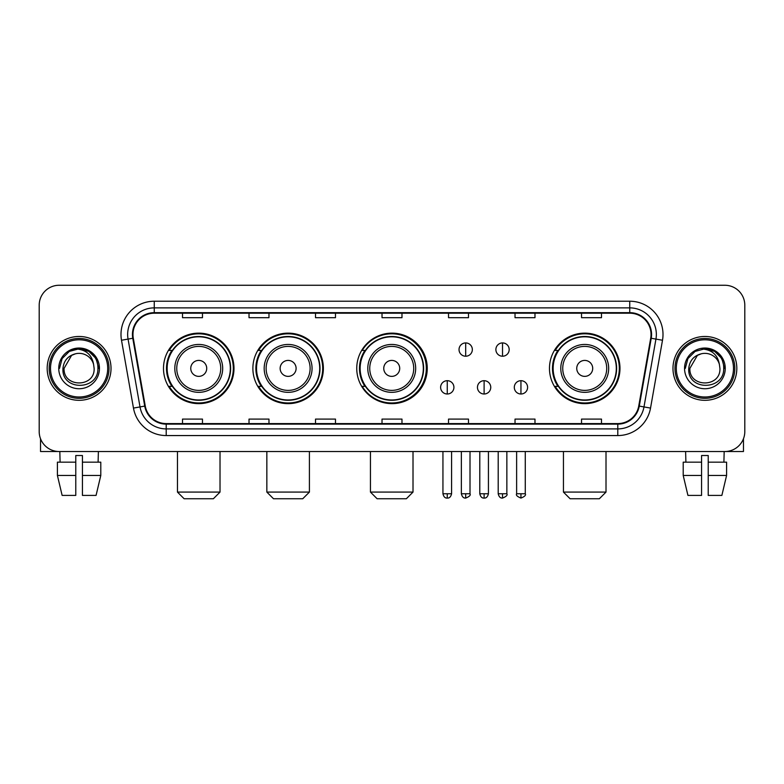 <?xml version="1.0" encoding="UTF-8"?>
<svg xmlns="http://www.w3.org/2000/svg" width="784" height="784" viewBox="0 0 784 784"><rect width="100%" height="100%" fill="white"/><g stroke="black" fill="none" stroke-linecap="round" stroke-linejoin="round"><path stroke-width="1.18" d="M549.476 368.392A35.251 35.251 0 0 0 584.727 403.642A35.251 35.251 0 0 0 619.977 368.392A35.251 35.251 0 0 0 584.727 333.141A35.251 35.251 0 0 0 549.476 368.392M356.749 368.392A35.251 35.251 0 0 0 392 403.642A35.251 35.251 0 0 0 427.251 368.392A35.251 35.251 0 0 0 392 333.141A35.251 35.251 0 0 0 356.749 368.392M252.879 368.392A35.251 35.251 0 0 0 288.12 403.642A35.251 35.251 0 0 0 323.371 368.392A35.251 35.251 0 0 0 288.12 333.141A35.251 35.251 0 0 0 252.879 368.392M163.493 368.392A35.251 35.251 0 0 0 198.744 403.642A35.251 35.251 0 0 0 233.985 368.392A35.251 35.251 0 0 0 198.744 333.141A35.251 35.251 0 0 0 163.493 368.392M171.951 386.345A32.252 32.252 0 0 1 171.951 350.438M261.327 386.345A32.252 32.252 0 0 1 261.327 350.438M364.942 386.345A32.252 32.252 0 0 1 364.942 350.438M557.934 386.345A32.252 32.252 0 0 1 557.934 350.438M39.2 305.211L39.2 431.572A19.953 19.953 0 0 0 59.153 451.525L724.847 451.525A19.953 19.953 0 0 0 744.8 431.572L744.8 305.211A19.953 19.953 0 0 0 724.847 285.258L59.153 285.258A19.953 19.953 0 0 0 39.2 305.211L39.2 431.572M47.177 368.392A31.919 31.919 0 0 0 79.106 400.31A31.919 31.919 0 0 0 111.024 368.392A31.919 31.919 0 0 0 79.106 336.473A31.919 31.919 0 0 0 47.177 368.392A31.919 31.919 0 0 0 79.106 400.31A31.919 31.919 0 0 0 111.024 368.392A31.919 31.919 0 0 0 79.106 336.473A31.919 31.919 0 0 0 47.177 368.392M672.976 368.392A31.919 31.919 0 0 0 704.894 400.31A31.919 31.919 0 0 0 736.823 368.392A31.919 31.919 0 0 0 704.894 336.473A31.919 31.919 0 0 0 672.976 368.392A31.919 31.919 0 0 0 704.894 400.31A31.919 31.919 0 0 0 736.823 368.392A31.919 31.919 0 0 0 704.894 336.473A31.919 31.919 0 0 0 672.976 368.392M132.966 334.474A21.286 21.286 0 0 1 154.252 313.198L629.748 313.198A21.286 21.286 0 0 1 650.71 338.169L638.744 406.004A21.286 21.286 0 0 1 617.792 423.585L166.208 423.585A21.286 21.286 0 0 1 145.256 406.004L133.29 338.169A21.286 21.286 0 0 1 132.966 334.474M132.437 334.474A21.815 21.815 0 0 0 132.77 338.267L144.726 406.092A21.815 21.815 0 0 0 166.208 424.124L617.792 424.124A21.815 21.815 0 0 0 639.274 406.092L651.23 338.267A21.815 21.815 0 0 0 629.748 312.659L154.252 312.659A21.815 21.815 0 0 0 132.437 334.474M121.5 340.246A33.251 33.251 0 0 1 154.252 301.223L629.748 301.223A33.251 33.251 0 0 1 662.5 340.246L650.534 408.082A33.251 33.251 0 0 1 617.792 435.561L166.208 435.561A33.251 33.251 0 0 1 133.466 408.082L121.5 340.246L128.057 339.09A26.597 26.597 0 0 1 154.252 307.877L629.748 307.877A26.597 26.597 0 0 1 655.943 339.09L643.987 406.925A26.597 26.597 0 0 1 617.792 428.907L166.208 428.907A26.597 26.597 0 0 1 140.013 406.925L128.057 339.09A26.597 26.597 0 0 1 127.645 334.474M724.847 285.258L59.153 285.258M59.153 451.525L724.847 451.525M744.8 431.572L744.8 305.211M639.274 406.092L643.987 406.925L655.943 339.09L662.5 340.246M382.024 313.198L382.024 317.696L401.976 317.696L401.976 313.198M315.521 313.198L315.521 317.696L335.474 317.696L335.474 313.198M249.018 313.198L249.018 317.696L268.971 317.696L268.971 313.198M182.515 313.198L182.515 317.696L202.468 317.696L202.468 313.198M448.526 313.198L448.526 317.696L468.479 317.696L468.479 313.198M515.029 313.198L515.029 317.696L534.982 317.696L534.982 313.198M581.532 313.198L581.532 317.696L601.485 317.696L601.485 313.198M401.976 423.585L401.976 419.087L382.024 419.087L382.024 423.585M335.474 423.585L335.474 419.087L315.521 419.087L315.521 423.585M268.971 423.585L268.971 419.087L249.018 419.087L249.018 423.585M202.468 423.585L202.468 419.087L182.515 419.087L182.515 423.585M468.479 423.585L468.479 419.087L448.526 419.087L448.526 423.585M534.982 423.585L534.982 419.087L515.029 419.087L515.029 423.585M601.485 423.585L601.485 419.087L581.532 419.087L581.532 423.585M40.533 438.736L40.533 451.525L117.678 451.525M57.408 462.158L57.408 475.457L62.132 495.41L57.408 475.457L57.408 462.158L75.774 462.158L75.774 455.514L82.428 455.514L82.428 462.158L100.793 462.158L100.793 475.457L96.069 495.41L100.793 475.457L82.428 475.457L82.428 462.158M98.392 451.525L98.098 462.158M75.774 462.158L75.774 495.41L62.132 495.41M57.408 475.457L75.774 475.457M96.069 495.41L82.428 495.41L82.428 475.457M59.819 451.525L60.103 462.158M107.702 368.392A28.596 28.596 0 0 0 79.106 339.795A28.596 28.596 0 0 0 50.509 368.392A28.596 28.596 0 0 0 79.106 396.988A28.596 28.596 0 0 0 107.702 368.392M109.025 368.392A29.929 29.929 0 0 0 79.106 338.463A29.929 29.929 0 0 0 49.176 368.392A29.929 29.929 0 0 0 79.106 398.321A29.929 29.929 0 0 0 109.025 368.392M94.129 368.392C95.05 387.776 63.151 387.776 64.072 368.392L71.589 355.377L75.372 353.829C67.924 355.858 63.788 360.709 62.955 368.392C61.358 391.255 98.588 390.667 97.912 368.392C98.029 362.081 95.687 356.867 90.895 352.731C86.534 349.546 81.683 348.302 76.342 348.988C86.171 349.762 91.914 354.897 93.59 364.393L94.129 368.392C95.05 387.776 63.151 387.776 64.072 368.392L71.589 355.377L75.372 353.829L71.589 355.377L64.072 368.392L71.589 355.377L75.372 353.829L71.589 355.377L64.072 368.392L71.589 355.377L75.372 353.829L71.589 355.377L64.072 368.392L71.589 355.377L75.372 353.829L71.589 355.377L64.072 368.392C63.151 387.776 95.05 387.776 94.129 368.392C95.05 387.776 63.151 387.776 64.072 368.392C63.151 387.776 95.05 387.776 94.129 368.392C95.05 387.776 63.151 387.776 64.072 368.392C63.151 387.776 95.05 387.776 94.129 368.392L93.59 364.393A15.033 15.033 0 0 0 75.372 353.829M58.751 368.392A20.355 20.355 0 0 0 79.106 388.737A20.355 20.355 0 0 0 99.45 368.392A20.355 20.355 0 0 0 79.106 348.037A20.355 20.355 0 0 0 58.751 368.392M76.342 348.988L69.306 351.418L62.122 358.592L59.506 368.392L62.122 358.592L69.306 351.418L79.106 348.792L88.906 351.418L96.079 358.592L98.706 368.392L96.079 358.592L88.906 351.418L79.106 348.792L69.306 351.418L62.122 358.592L59.506 368.392L62.122 358.592L69.306 351.418L79.106 348.792L88.906 351.418L96.079 358.592L98.706 368.392L96.079 358.592L88.906 351.418L79.106 348.792L69.306 351.418L62.122 358.592L59.506 368.392L62.122 358.592L69.306 351.418L79.106 348.792L88.906 351.418L96.079 358.592L98.706 368.392M213.375 498.742L184.113 498.742L177.458 492.087L220.02 492.087L213.375 498.742M206.721 368.392A7.977 7.977 0 0 0 198.744 360.415A7.977 7.977 0 0 0 190.757 368.392A7.977 7.977 0 0 0 198.744 376.369A7.977 7.977 0 0 0 206.721 368.392M222.685 368.392A23.941 23.941 0 0 0 198.744 344.45A23.941 23.941 0 0 0 174.803 368.392A23.941 23.941 0 0 0 198.744 392.333A23.941 23.941 0 0 0 222.685 368.392A23.941 23.941 0 0 1 198.744 392.333A23.941 23.941 0 0 1 174.803 368.392M230.329 368.392A31.585 31.585 0 0 0 198.744 336.806A31.585 31.585 0 0 0 167.149 368.392A31.585 31.585 0 0 0 198.744 399.977A31.585 31.585 0 0 0 230.329 368.392M233.318 368.392A34.584 34.584 0 0 1 169.187 386.345L172.392 386.345A31.889 31.889 0 0 0 219.834 392.304A31.889 31.889 0 0 0 219.834 344.48A31.889 31.889 0 0 0 172.392 350.438L169.187 350.438A34.584 34.584 0 0 1 233.318 368.392M302.751 498.742L273.489 498.742L266.844 492.087L309.406 492.087L302.751 498.742M296.107 368.392A7.977 7.977 0 0 0 288.12 360.415A7.977 7.977 0 0 0 280.143 368.392A7.977 7.977 0 0 0 288.12 376.369A7.977 7.977 0 0 0 296.107 368.392M312.061 368.392A23.941 23.941 0 0 0 288.12 344.45A23.941 23.941 0 0 0 264.179 368.392A23.941 23.941 0 0 0 288.12 392.333A23.941 23.941 0 0 0 312.061 368.392A23.941 23.941 0 0 1 288.12 392.333A23.941 23.941 0 0 1 264.179 368.392M319.715 368.392A31.585 31.585 0 0 0 288.12 336.806A31.585 31.585 0 0 0 256.535 368.392A31.585 31.585 0 0 0 288.12 399.977A31.585 31.585 0 0 0 319.715 368.392M322.704 368.392A34.584 34.584 0 0 1 258.563 386.345L261.768 386.345A31.889 31.889 0 0 0 309.219 392.304A31.889 31.889 0 0 0 309.219 344.48A31.889 31.889 0 0 0 261.768 350.438L258.563 350.438A34.584 34.584 0 0 1 322.704 368.392M406.367 498.742L377.104 498.742L370.45 492.087L413.011 492.087L406.367 498.742M399.713 368.392A7.977 7.977 0 0 0 391.735 360.415A7.977 7.977 0 0 0 383.758 368.392A7.977 7.977 0 0 0 391.735 376.369A7.977 7.977 0 0 0 399.713 368.392M415.677 368.392A23.941 23.941 0 0 0 391.735 344.45A23.941 23.941 0 0 0 367.794 368.392A23.941 23.941 0 0 0 391.735 392.333A23.941 23.941 0 0 0 415.677 368.392A23.941 23.941 0 0 1 391.735 392.333A23.941 23.941 0 0 1 367.794 368.392M423.321 368.392A31.585 31.585 0 0 0 391.735 336.806A31.585 31.585 0 0 0 360.14 368.392A31.585 31.585 0 0 0 391.735 399.977A31.585 31.585 0 0 0 423.321 368.392M426.32 368.392A34.584 34.584 0 0 1 362.179 386.345L365.383 386.345A31.889 31.889 0 0 0 412.835 392.304A31.889 31.889 0 0 0 412.835 344.48A31.889 31.889 0 0 0 365.383 350.438L362.179 350.438A34.584 34.584 0 0 1 426.32 368.392M599.358 498.742L570.095 498.742L563.441 492.087L606.012 492.087L599.358 498.742M592.704 368.392A7.977 7.977 0 0 0 584.727 360.415A7.977 7.977 0 0 0 576.75 368.392A7.977 7.977 0 0 0 584.727 376.369A7.977 7.977 0 0 0 592.704 368.392M608.668 368.392A23.941 23.941 0 0 0 584.727 344.45A23.941 23.941 0 0 0 560.785 368.392A23.941 23.941 0 0 0 584.727 392.333A23.941 23.941 0 0 0 608.668 368.392A23.941 23.941 0 0 1 584.727 392.333A23.941 23.941 0 0 1 560.785 368.392M616.312 368.392A31.585 31.585 0 0 0 584.727 336.806A31.585 31.585 0 0 0 553.141 368.392A31.585 31.585 0 0 0 584.727 399.977A31.585 31.585 0 0 0 616.312 368.392M619.311 368.392A34.584 34.584 0 0 1 555.17 386.345L558.375 386.345A31.889 31.889 0 0 0 605.826 392.304A31.889 31.889 0 0 0 605.826 344.48A31.889 31.889 0 0 0 558.375 350.438L555.17 350.438A34.584 34.584 0 0 1 619.311 368.392M465.686 342.922A6.654 6.654 0 0 0 459.032 349.566A6.654 6.654 0 0 0 465.686 356.22A6.654 6.654 0 0 0 472.34 349.566A6.654 6.654 0 0 0 465.686 342.922L465.686 356.22A6.654 6.654 0 0 0 472.34 349.566A6.654 6.654 0 0 0 465.686 342.922M502.524 342.922A6.654 6.654 0 0 0 495.88 349.566A6.654 6.654 0 0 0 502.524 356.22A6.654 6.654 0 0 0 509.179 349.566A6.654 6.654 0 0 0 502.524 342.922L502.524 356.22A6.654 6.654 0 0 0 509.179 349.566A6.654 6.654 0 0 0 502.524 342.922M447.262 380.691A6.654 6.654 0 0 0 440.618 387.345A6.654 6.654 0 0 0 447.262 393.999A6.654 6.654 0 0 0 453.916 387.345A6.654 6.654 0 0 0 447.262 380.691L447.262 393.999A6.654 6.654 0 0 0 453.916 387.345A6.654 6.654 0 0 0 447.262 380.691M484.11 380.691A6.654 6.654 0 0 0 477.456 387.345A6.654 6.654 0 0 0 484.11 393.999A6.654 6.654 0 0 0 490.755 387.345A6.654 6.654 0 0 0 484.11 380.691L484.11 393.999A6.654 6.654 0 0 0 490.755 387.345A6.654 6.654 0 0 0 484.11 380.691M520.948 380.691A6.654 6.654 0 0 0 514.304 387.345A6.654 6.654 0 0 0 520.948 393.999A6.654 6.654 0 0 0 527.603 387.345A6.654 6.654 0 0 0 520.948 380.691L520.948 393.999A6.654 6.654 0 0 0 527.603 387.345A6.654 6.654 0 0 0 520.948 380.691M743.467 438.736L743.467 451.525L666.322 451.525M701.572 462.158L701.572 475.457L683.207 475.457L687.931 495.41L683.207 475.457L683.207 462.158L701.572 462.158L701.572 455.514L708.226 455.514L708.226 462.158L726.592 462.158L726.592 475.457L721.868 495.41L726.592 475.457L708.226 475.457L708.226 462.158M724.181 451.525L723.897 462.158M701.572 475.457L701.572 495.41L687.931 495.41M721.868 495.41L708.226 495.41L708.226 475.457M685.608 451.525L685.902 462.158M733.491 368.392A28.596 28.596 0 0 0 704.894 339.795A28.596 28.596 0 0 0 676.298 368.392A28.596 28.596 0 0 0 704.894 396.988A28.596 28.596 0 0 0 733.491 368.392M734.824 368.392A29.929 29.929 0 0 0 704.894 338.463A29.929 29.929 0 0 0 674.975 368.392A29.929 29.929 0 0 0 704.894 398.321A29.929 29.929 0 0 0 734.824 368.392M719.928 368.392C720.849 387.776 688.95 387.776 689.871 368.392L697.388 355.377L701.17 353.829C693.722 355.858 689.587 360.709 688.754 368.392C687.147 391.255 724.387 390.667 723.71 368.392C723.828 362.081 721.486 356.867 716.694 352.731C712.323 349.546 707.472 348.302 702.131 348.988C711.96 349.762 717.713 354.897 719.389 364.393L719.928 368.392C720.849 387.776 688.95 387.776 689.871 368.392L697.388 355.377L701.17 353.829L697.388 355.377L689.871 368.392L697.388 355.377L701.17 353.829L697.388 355.377L689.871 368.392L697.388 355.377L701.17 353.829L697.388 355.377L689.871 368.392L697.388 355.377L701.17 353.829A15.033 15.033 0 0 1 719.389 364.393L719.928 368.392C720.849 387.776 688.95 387.776 689.871 368.392C688.95 387.776 720.849 387.776 719.928 368.392L719.389 364.393M684.55 368.392A20.355 20.355 0 0 0 704.894 388.737A20.355 20.355 0 0 0 725.249 368.392A20.355 20.355 0 0 0 704.894 348.037A20.355 20.355 0 0 0 684.55 368.392M685.294 368.392L687.921 358.592L695.094 351.418L704.894 348.792L714.694 351.418L721.878 358.592L724.494 368.392L721.878 358.592L714.694 351.418L704.894 348.792L695.094 351.418L687.921 358.592L685.294 368.392L687.921 358.592L695.094 351.418L704.894 348.792L714.694 351.418L721.878 358.592L724.494 368.392L721.878 358.592L714.694 351.418L704.894 348.792L695.094 351.418L687.921 358.592L685.294 368.392L687.921 358.592L695.094 351.418L704.894 348.792L714.694 351.418L721.878 358.592L724.494 368.392L721.878 358.592L714.694 351.418L704.894 348.792L695.094 351.418L687.921 358.592L685.294 368.392L687.921 358.592L695.094 351.418L704.894 348.792L714.694 351.418L721.878 358.592L724.494 368.392L721.878 358.592L714.694 351.418L704.894 348.792L695.094 351.418L687.921 358.592L685.294 368.392L687.921 358.592L695.094 351.418L704.894 348.792L714.694 351.418L721.878 358.592L724.494 368.392L721.878 358.592L714.694 351.418L704.894 348.792L695.094 351.418L687.921 358.592L685.294 368.392L687.921 358.592L695.094 351.418L704.894 348.792L714.694 351.418L721.878 358.592L724.494 368.392L721.878 358.592L714.694 351.418L704.894 348.792L695.094 351.418L687.921 358.592L685.294 368.392L687.921 358.592L695.094 351.418L704.894 348.792L714.694 351.418L721.878 358.592L724.494 368.392M629.748 301.223L629.748 312.659M128.057 339.09L132.77 338.267M166.208 435.561L166.208 424.124M617.792 424.124L617.792 435.561M133.466 408.082L144.726 406.092M651.23 338.267L655.943 339.09M154.252 301.223L154.252 312.659M643.987 406.925L650.534 408.082M220.735 368.392A21.991 21.991 0 0 0 198.744 346.401A21.991 21.991 0 0 0 176.753 368.392A21.991 21.991 0 0 0 198.744 390.383A21.991 21.991 0 0 0 220.735 368.392M310.111 368.392A21.991 21.991 0 0 0 288.12 346.401A21.991 21.991 0 0 0 266.129 368.392A21.991 21.991 0 0 0 288.12 390.383A21.991 21.991 0 0 0 310.111 368.392M413.727 368.392A21.991 21.991 0 0 0 391.735 346.401A21.991 21.991 0 0 0 369.744 368.392A21.991 21.991 0 0 0 391.735 390.383A21.991 21.991 0 0 0 413.727 368.392M606.718 368.392A21.991 21.991 0 0 0 584.727 346.401A21.991 21.991 0 0 0 562.736 368.392A21.991 21.991 0 0 0 584.727 390.383A21.991 21.991 0 0 0 606.718 368.392M465.686 493.753L461.364 493.753C462.119 496.831 463.56 498.271 465.686 498.075L465.686 493.753L470.008 493.753L470.008 451.525M502.524 493.753L498.203 493.753C498.957 496.831 500.398 498.271 502.524 498.075L502.524 493.753L506.856 493.753L506.856 451.525M447.262 493.753L442.94 493.753C443.695 496.831 445.136 498.271 447.262 498.075L447.262 493.753L451.584 493.753L451.584 451.525M484.11 493.753L479.788 493.753C480.543 496.831 481.984 498.271 484.11 498.075L484.11 493.753L488.432 493.753L488.432 451.525M520.948 493.753L516.627 493.753C515.754 495.135 517.195 496.576 520.948 498.075L520.948 493.753L525.27 493.753L525.27 451.525M220.02 451.525L220.02 492.087M177.458 451.525L177.458 492.087M309.406 451.525L309.406 492.087M266.844 451.525L266.844 492.087M413.011 451.525L413.011 492.087M370.45 451.525L370.45 492.087M606.012 451.525L606.012 492.087M563.441 451.525L563.441 492.087M461.364 493.753L461.364 451.525M470.008 493.753C470.89 495.135 469.449 496.576 465.686 498.075M498.203 493.753L498.203 451.525M506.856 493.753C507.728 495.135 506.288 496.576 502.524 498.075M442.94 493.753L442.94 451.525M451.584 493.753C450.829 496.831 449.389 498.271 447.262 498.075M479.788 493.753L479.788 451.525M488.432 493.753C487.677 496.831 486.237 498.271 484.11 498.075M516.627 493.753L516.627 451.525M525.27 493.753C526.152 495.135 524.712 496.576 520.948 498.075"/></g></svg>
